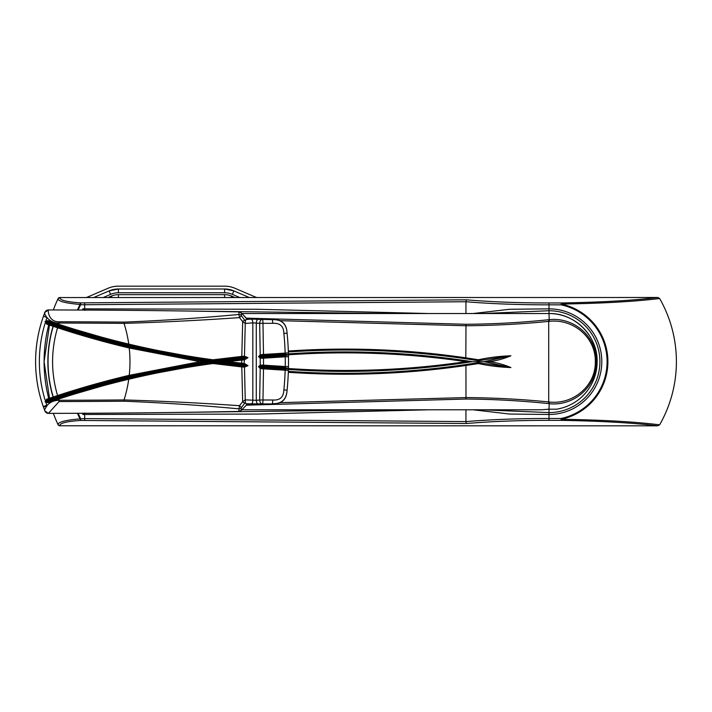 <?xml version="1.0" encoding="UTF-8"?>
<svg xmlns="http://www.w3.org/2000/svg" width="712" height="712" viewBox="0 0 712 712"><rect width="100%" height="100%" fill="white"/><g stroke="black" fill="none" stroke-linecap="round" stroke-linejoin="round"><path stroke-width="1.07" d="M547.857 409.204L548.738 409.195M482.407 409.792L548.997 412.595L548.997 409.195L556.579 409.195A48.131 48.131 0 0 0 597.128 361.66C597.786 335.939 574.717 312.871 548.997 313.529L548.997 310.735L482.407 313.529M246.325 318.148L465.995 324.28C493.817 324.085 521.389 322.563 548.703 319.715L548.997 319.688C573.356 316.787 596.781 336.117 596.371 361.643C596.852 387.061 573.365 406.597 548.997 403.642L548.703 403.615C521.389 400.758 493.817 399.236 465.995 399.04L246.325 405.181M279.976 402.654L465.942 397.581C493.861 397.768 521.54 399.227 548.997 401.969L549.29 401.995C572.795 404.825 595.766 386.278 595.348 361.643C595.695 336.901 572.786 318.558 549.29 321.334L548.997 321.361C521.54 324.094 493.861 325.562 465.942 325.749L279.976 320.676M288.324 351.025A838.344 838.344 0 0 1 465.942 357.842L478.402 359.756C489.286 357.46 500.127 356.125 510.913 355.769C504.114 358.688 496.94 360.646 489.393 361.66C496.94 362.675 504.114 364.642 510.913 367.561C500.127 367.196 489.286 365.87 478.402 363.565L465.942 365.478L465.995 399.04M524.237 409.783L528.304 409.792M549.29 401.995L548.997 409.195L541.405 409.792L241.884 409.792M549.29 321.334L548.997 313.529L524.237 313.538M288.44 368.522A834.562 834.562 0 0 0 465.942 361.669L478.384 361.66L478.384 362.613L510.833 367.561L484.107 361.66L478.384 361.66L478.384 360.708L465.808 358.777A837.401 837.401 0 0 0 288.36 351.968M478.402 363.565L478.384 362.613L465.808 364.544L465.942 365.478A838.344 838.344 0 0 1 288.324 372.305M489.393 361.66L484.107 361.66L510.833 355.769L478.384 360.708L478.402 359.756M288.413 353.855A835.505 835.505 0 0 1 466.084 360.726L472.323 361.66L466.084 362.604A835.505 835.505 0 0 1 288.413 369.466M288.36 371.361A837.401 837.401 0 0 0 465.808 364.544M43.272 406.534C38.172 392.009 35.618 377.057 35.6 361.66C35.627 344.644 38.733 328.205 44.918 312.354L43.468 316.235A135.147 135.147 0 0 0 43.468 407.095L44.918 410.975L43.272 406.534L47.526 405.039C50.365 401.96 54.21 400.367 59.078 400.278A10586.737 10586.737 0 0 0 124.039 399.939C162.665 401.105 201.14 403.028 239.472 405.707L242.667 401.728L241.795 366.929L213.039 363.529C184.72 367.374 156.622 372.607 128.747 379.238A866.388 866.388 0 0 0 58.669 399.085L59.078 401.559L48.434 413.369A10599.811 10599.811 0 0 0 63.679 413.343A10599.811 10599.811 0 0 1 48.434 413.369L44.918 410.975C44.162 410.521 45.025 408.537 47.526 405.039M58.651 399.094L58.366 398.231A867.296 867.296 0 0 1 128.534 378.357L47.998 401.719L58.384 398.222L58.669 399.085L47.837 402.725L44.998 401.844L46.716 399.183L57.556 395.56A870.091 870.091 0 0 1 129.237 375.322L199.965 361.66L129.237 347.999A870.091 870.091 0 0 1 57.556 327.769C50.935 350.366 50.935 372.963 57.556 395.56L57.797 396.433L131.248 375.776L206.133 361.66L129.442 376.203A869.183 869.183 0 0 0 57.832 396.415A869.183 869.183 0 0 1 129.442 376.203L129.237 375.322A126.46 126.46 0 0 0 129.237 347.999L129.442 347.118L206.133 361.66L131.248 347.545L57.832 326.906A869.183 869.183 0 0 0 129.442 347.118A869.183 869.183 0 0 1 57.832 326.906L57.556 327.769L46.716 324.138L44.998 321.477L47.846 320.605L58.669 324.236A866.388 866.388 0 0 0 128.747 344.083C156.622 350.713 184.72 355.955 213.039 359.791L241.795 356.392L242.667 321.602L239.472 317.614C201.14 320.293 162.665 322.216 124.039 323.39A10586.737 10586.737 0 0 0 59.078 323.043L58.384 325.099L48.007 321.61L128.534 344.964A867.296 867.296 0 0 1 58.384 325.099L58.651 324.236M59.078 321.771L59.078 323.043C47.722 323.408 43.174 311.856 44.918 312.354A3.774 3.774 0 0 1 48.434 309.951C47.9 308.385 47.508 322.047 59.078 321.771A10588.019 10588.019 0 0 1 124.057 322.109C162.585 320.587 200.882 318.033 238.947 314.464L239.01 311.901A10599.811 10599.811 0 0 0 48.434 309.951L44.918 312.354L48.434 309.951M245.925 319.528L247.002 318.851L241.252 312.88L241.439 315.825L245.391 321.094L245.925 319.528L251.167 319.11L272.402 319.661C281.658 319.359 286.553 323.853 287.087 333.127L283.874 333.447C283.679 326.247 279.994 322.874 272.821 323.328L262.968 323.328L263.493 354.469L285.806 353.054C287.47 352.654 288.324 353.232 288.36 354.79C288.396 356.374 287.532 357.032 285.779 356.765L263.511 358.18L263.511 365.149L285.779 366.564C287.541 366.297 288.396 366.947 288.36 368.531C288.324 370.089 287.47 370.667 285.806 370.267L263.493 368.861L262.968 400.002L272.821 400.002C279.932 400.5 283.625 397.118 283.874 389.873A281.774 281.774 0 0 0 285.156 370.24L285.076 369.332L285.565 369.359L262.764 367.899L285.076 369.332M241.599 359.213L220.213 361.66L242.116 364.161L241.599 364.108L241.786 360.112L227.733 361.66L244.456 363.494L248.016 365.665L244.474 367.125L245.248 399.859L256.275 400.322L259.666 399.993L260.209 368.469L258.536 366.662L260.218 365.114L260.218 358.207L258.536 356.659L260.209 354.852L259.666 323.337L252.822 322.856L245.248 323.471L244.474 356.205L248.016 357.655L244.456 359.827L241.786 360.112L241.599 359.213L247.705 357.655L212.897 361.66L199.965 361.66M272.821 323.328L272.385 319.385C281.658 319.181 286.553 323.702 287.07 332.967L287.087 333.127A285.014 285.014 0 0 1 287.087 390.194L287.07 390.363C286.553 399.619 281.658 404.149 272.385 403.935L245.925 403.793L247.002 404.469L262.096 404.167A10593.02 10593.02 0 0 0 272.385 403.935M263.458 367.953L263.493 368.861L262.675 368.807L260.209 368.469L260.734 367.65L262.764 367.899L262.675 368.807M261.473 403.704A3.774 1.718 -96.7 0 1 259.666 399.993L262.968 400.002A3.774 0.472 -89.8 0 1 262.577 403.633M242.748 367.018L242.632 366.11L244.163 366.244L244.474 367.125L241.795 366.929L241.795 366.03L242.632 366.11L212.968 362.613L130.937 377.796M245.925 403.793L245.391 402.227L244.617 403.295L242.667 401.728L245.248 399.859M58.384 398.222A867.296 867.296 0 0 1 128.534 378.357C156.462 371.708 184.604 366.457 212.968 362.613L241.795 366.03M57.512 395.569L57.797 396.433L47.473 399.904L45.621 401.595L47.998 401.719A0.908 0.481 -108.9 0 0 47.837 402.725M262.942 358.216L263.333 357.273L263.511 358.18L262.942 358.216L260.218 358.207L260.619 357.397L285.476 355.867L287.603 354.807L285.565 353.971L262.764 355.422L285.565 353.971L285.806 353.054M262.942 365.114L262.853 366.012L260.619 365.932L260.218 365.114L262.942 365.114L263.511 365.149L262.853 366.012L285.316 367.454M283.874 389.873L287.087 390.194C286.491 399.53 281.596 404.024 272.402 403.668L272.821 400.002M241.261 312.88L239.01 311.901L241.261 312.88L247.002 319.083L262.096 319.163A10593.02 10593.02 0 0 1 272.385 319.385M245.889 405.626L241.252 410.441L245.889 405.626M244.617 403.295L241.19 408.003L241.252 410.441L239.01 411.429A10599.811 10599.811 0 0 1 48.434 413.369A3.774 3.774 0 0 1 44.918 410.975A3.774 3.774 0 0 0 48.434 413.369M241.261 410.441L239.01 411.429L238.947 408.857C200.882 405.288 162.585 402.743 124.057 401.212A10588.019 10588.019 0 0 1 59.078 401.559M262.675 354.523L262.764 355.422L260.734 355.671L260.209 354.852L262.675 354.523L263.493 354.469L263.458 355.368M262.577 319.688A3.774 0.472 89.8 0 1 262.968 323.328L259.666 323.337A3.774 1.718 96.7 0 1 261.473 319.626M241.795 357.299L241.795 356.392L244.474 356.205L244.163 357.086L212.968 360.708L242.632 357.21L242.748 356.312M245.248 323.471L242.667 321.602L244.617 320.035M241.19 408.003A3.204 2.741 -1.7 0 1 238.947 408.857L239.472 405.707L241.439 407.495M46.681 405.947L43.468 407.095A135.147 135.147 0 0 1 43.468 316.235L46.681 317.383M241.439 315.825L239.472 317.614L238.947 314.464A3.204 2.741 1.7 0 1 241.19 315.318M251.167 319.11A3.774 1.727 87.9 0 1 252.822 322.856L252.822 400.464A3.774 1.727 -87.9 0 1 251.167 404.211M245.391 321.094L245.311 323.408M258.082 319.252A3.774 1.727 94.5 0 0 256.275 322.999L256.275 400.322A3.774 1.727 -94.5 0 0 258.082 404.069M245.311 399.922L245.391 402.227M285.236 355.875L285.245 356.783A281.774 281.774 0 0 1 285.245 366.538L285.076 367.437L287.603 368.513L259.061 366.662L260.734 367.65M130.972 345.543L212.968 360.708C184.604 356.863 156.462 351.612 128.534 344.964A867.296 867.296 0 0 1 58.384 325.099M47.846 320.605A0.908 0.481 -71.1 0 0 48.007 321.61L45.621 321.726L47.473 323.426L57.806 326.897L57.521 327.751M44.998 321.477L45.621 321.726C100.134 340.621 155.892 353.935 212.897 361.66C155.892 369.394 100.134 382.7 45.621 401.595L44.998 401.844M213.039 359.791L213.039 363.529M248.016 357.655L244.163 357.086M227.733 361.66L212.897 361.66L247.705 365.665L242.116 364.161L242.374 363.262M244.163 366.244L248.016 365.665M285.806 370.267L285.565 369.359L288.36 368.531M260.619 365.932L258.536 366.662M260.734 355.671L259.061 356.659L260.619 357.397M258.536 356.659L288.36 354.79M285.779 356.765L285.476 355.867M285.779 366.564L285.476 367.463M243.976 358.946L244.456 359.827L243.976 364.375M242.116 359.16L242.374 360.058M46.716 399.183A0.908 0.481 71.1 0 0 47.473 399.904M47.473 323.426A0.908 0.481 108.9 0 0 46.716 324.138M239.668 297.491L232.397 294.368L233.883 290.905L249.245 297.491L233.883 290.905A23.594 23.594 0 0 0 224.583 288.992L118.415 288.992A23.594 23.594 0 0 0 109.114 290.905L93.753 297.491L109.114 290.905L110.6 294.368L103.329 297.491M85.787 297.491A3.774 3.774 0 0 0 87.273 297.18L108.001 288.298A26.424 26.424 0 0 1 118.415 286.162L224.583 286.162A26.424 26.424 0 0 1 234.996 288.298L255.724 297.18A3.774 3.774 0 0 0 257.21 297.491M233.883 290.905L224.583 288.992L118.415 288.992L118.415 292.765A19.82 19.82 0 0 0 110.6 294.368M428.633 409.792L257.05 414.064L84.675 414.482L84.675 418.594L465.942 421.593C491.405 419.493 519.092 418.46 548.997 418.487L548.997 412.595A50.926 50.926 0 0 0 599.922 361.66A50.926 50.926 0 0 0 548.997 310.735L548.997 308.848A52.813 52.813 0 0 1 601.809 361.66A52.813 52.813 0 0 1 548.997 414.482L509.623 414.046L473.079 409.792M169.18 412.542L387.675 409.792M387.675 313.529L169.18 310.788M465.942 409.792L465.942 421.593M83.233 310.049L82.877 308.848L257.05 309.266L428.633 313.529M465.942 301.737L84.675 304.736L80.652 304.736L80.652 302.876C66.572 301.933 59.621 300.153 59.79 297.545L657.888 297.491L659.641 298.506A127.404 127.404 0 0 1 659.641 424.824L657.559 425.838C633.164 422.857 600.999 421.032 561.083 420.365L548.997 420.365L548.997 418.487L561.074 418.487A58.09 58.09 0 0 0 561.074 304.843L548.997 304.834C518.808 304.852 491.12 303.819 465.942 301.737L465.942 313.529M473.079 313.529L509.659 309.275L548.997 308.848L548.997 302.956L561.083 302.965C600.999 302.288 633.164 300.464 657.559 297.491M77.412 310.032A126.78 126.78 0 0 1 80.073 304.442A1.887 0.605 93.4 0 1 80.652 302.876L466.404 299.814C491.574 301.933 519.11 302.983 548.997 302.956M78.124 310.032A126.131 126.131 0 0 1 80.652 304.736L80.073 304.442C65.264 303.196 57.93 301.247 58.081 298.613L59.808 297.491M58.081 298.613A149.111 149.111 0 0 0 53.347 309.96A149.111 149.111 0 0 1 58.081 298.613A1.887 1.851 -155 0 1 59.79 297.545M49.947 320.302A149.111 149.111 0 0 0 49.68 321.228A149.111 149.111 0 0 1 49.947 320.302M49.502 325.081L44.091 361.66A149.111 149.111 0 0 1 48.719 324.814A149.111 149.111 0 0 0 48.719 398.506M548.997 420.365C519.217 420.338 491.689 421.379 466.404 423.515L80.652 420.445C66.59 421.388 59.639 423.168 59.79 425.776L657.559 425.838M659.641 298.506C634.917 301.559 602.112 303.41 561.243 304.06L561.083 302.965L561.243 304.06A58.891 58.891 0 0 1 561.243 419.27C602.112 419.92 634.917 421.771 659.641 424.824M49.68 402.093A149.111 149.111 0 0 0 49.947 403.019M53.347 413.361A149.111 149.111 0 0 0 58.081 424.717C57.948 422.065 65.281 420.125 80.073 418.887A126.78 126.78 0 0 1 77.412 413.298M59.808 425.838L58.081 424.717A1.887 1.851 155 0 0 59.79 425.776M465.951 301.692L466.404 299.814M466.404 423.515L465.951 421.629M78.124 413.298A126.131 126.131 0 0 0 80.652 418.594L80.652 420.445A1.887 0.605 -93.4 0 1 80.073 418.887L84.675 418.594L84.675 420.445M561.083 420.365L561.074 418.487L561.083 420.365M84.675 412.942L82.877 414.482L83.233 413.272M82.343 310.049A128.311 128.311 0 0 1 82.877 308.848L84.675 310.387M53.08 326.283A122.686 122.686 0 0 0 53.08 397.038M57.067 400.349A838.149 838.149 0 0 1 58.874 399.69M58.874 323.64A838.149 838.149 0 0 1 57.058 322.972M465.995 324.28L465.808 358.777M548.703 319.715L548.703 403.615M466.084 360.726L465.942 361.669A834.562 834.562 0 0 0 288.44 354.798M465.942 361.669L466.084 362.604M53.249 326.345A122.686 122.686 0 0 0 53.249 396.985M285.076 353.998L285.156 353.09A281.774 281.774 0 0 0 283.874 333.447M124.057 401.212L124.039 399.939A126.46 126.46 0 0 0 128.747 379.238L128.534 378.357M128.534 344.964L128.747 344.083A126.46 126.46 0 0 0 124.039 323.39L124.057 322.109M46.956 405.635A131.373 131.373 0 0 1 46.004 402.858M45.159 400.215A131.373 131.373 0 0 1 45.159 323.106M46.004 320.471A131.373 131.373 0 0 1 46.956 317.694M224.583 288.992L224.583 292.765L118.415 292.765M234.871 297.491L231.649 296.103A17.933 17.933 0 0 0 224.583 294.661L118.415 294.661A17.933 17.933 0 0 0 111.348 296.103L111.935 297.491M111.348 296.103L108.126 297.491M118.415 294.661L118.415 297.491M224.583 294.661L224.583 297.491M232.397 294.368A19.82 19.82 0 0 0 224.583 292.765M231.649 296.103L231.062 297.491M84.675 413.263L84.675 414.482L82.877 414.482A128.311 128.311 0 0 1 82.343 413.28M84.675 302.876L84.675 310.058M597.128 361.66A48.131 48.131 0 0 0 548.997 313.529M50.623 321.548L50.846 320.898M44.091 361.66L49.502 398.239M50.623 401.773L50.846 402.422M241.884 313.529L527.067 313.529M118.415 288.992L109.114 290.905"/></g></svg>
